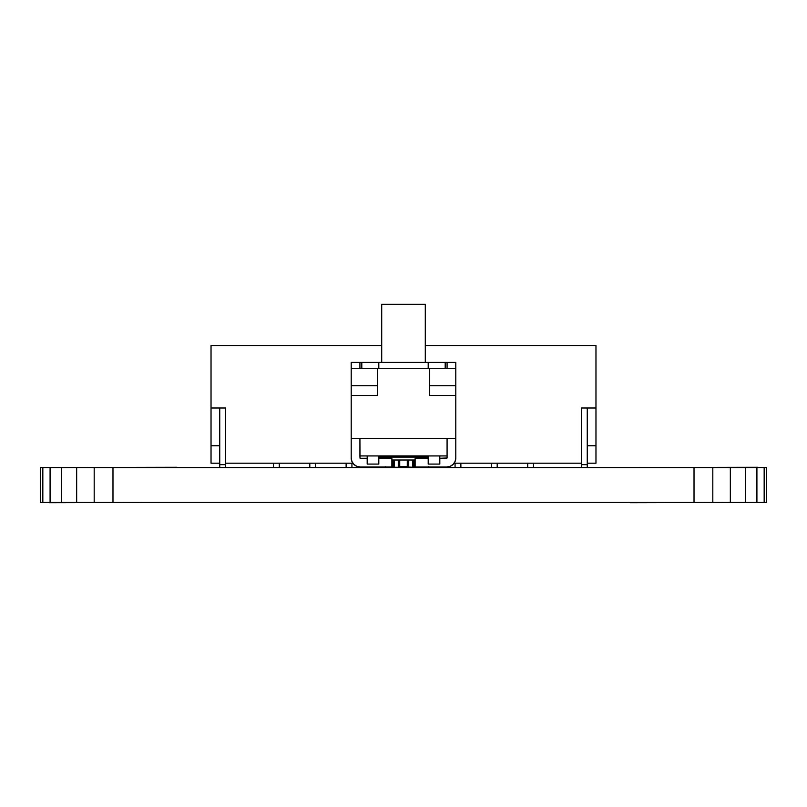 <?xml version="1.0" encoding="UTF-8"?>
<svg xmlns="http://www.w3.org/2000/svg" width="807" height="807" viewBox="0 0 807 807"><rect width="100%" height="100%" fill="white"/><g stroke="black" fill="none" stroke-linecap="round" stroke-linejoin="round"><path stroke-width="1.21" d="M757.934 467.273L630.106 467.556L757.934 467.273M757.934 502.418L630.106 502.711L757.934 502.418M176.894 467.273L49.066 467.556L176.894 467.273M176.894 502.418L49.066 502.711L176.894 502.418M712.813 467.556L40.35 467.556L40.35 502.418L694.02 502.418L694.02 467.556L112.98 467.556L112.98 502.418L112.98 467.556L94.187 467.556L94.187 502.418L94.187 467.556L76.665 467.556L76.665 502.418L76.665 467.556L61.625 467.556L61.625 502.418L61.625 467.556L50.084 467.556L50.084 502.418L50.084 467.556L42.832 467.556L42.832 502.418L42.832 467.556L40.35 467.556L40.35 502.418L766.65 502.418L766.65 467.556L712.813 467.556L712.813 502.418L712.813 467.556L694.02 467.556L694.02 502.418L730.335 502.418L730.335 467.556L730.335 502.418L745.375 502.418L745.375 467.556L745.375 502.418L756.916 502.418L756.916 467.556L756.916 502.418L764.168 502.418L764.168 467.556L764.168 502.418L766.65 502.418L766.65 467.556L712.813 467.556M527.697 467.556L527.697 463.198L527.697 467.556M533.508 463.198L533.508 467.556L533.508 463.198M497.193 463.198L497.193 467.556L497.193 463.198M491.382 467.556L491.382 463.198L491.382 467.556M460.878 463.198L460.878 467.556L460.878 463.198M455.067 467.556L455.067 463.198L455.067 467.556M418.752 467.556L418.752 466.981L418.752 467.556M388.248 466.981L388.248 467.556L388.248 466.981M351.933 463.198L351.933 467.556L351.933 463.198M346.122 467.556L346.122 463.198L346.122 467.556M315.618 463.198L315.618 467.556L315.618 463.198M309.807 467.556L309.807 463.198L309.807 467.556M279.303 463.198L279.303 467.556L279.303 463.198M273.492 467.556L273.492 463.198L273.492 467.556M595.969 444.314L595.969 410.904L595.969 444.314M595.969 448.672L595.969 463.198L595.969 448.672M219.746 407.999L219.746 467.556L219.746 464.65L225.556 464.65L225.556 407.999L219.746 407.999L219.746 464.65L225.556 464.65L225.556 467.556L225.556 407.999L211.03 407.999L219.746 407.999M587.254 467.556L587.254 407.999L587.254 467.556L587.254 445.767L595.969 445.767L587.254 445.767L587.254 407.999L587.254 467.556M219.746 445.767L211.03 445.767L211.03 407.999L211.03 445.767L219.746 445.767M219.746 463.198L211.03 463.198L211.03 445.767L211.03 463.198L219.746 463.198M595.969 463.198L595.969 345.537L595.969 410.904L595.969 345.537L595.969 407.999L581.443 407.999L595.969 407.999L595.969 463.198L587.254 463.198L595.969 463.198M581.443 467.556L581.443 464.65L587.254 464.65L581.443 464.65L581.443 407.999L581.443 467.556M225.556 463.198L352.881 463.198L225.556 463.198L225.556 407.999L225.556 463.198M454.119 463.198L581.443 463.198L454.119 463.198M211.03 345.537L211.03 407.999L211.03 345.537L381.711 345.537L211.03 345.537M425.289 345.537L595.969 345.537L425.289 345.537M421.799 466.981L428.779 467.273L428.779 466.688L428.779 467.273L428.779 466.688L428.779 467.263L421.799 466.981M414.253 467.263L414.253 466.688L414.253 467.273L414.253 466.688L414.253 467.273L414.253 466.688L414.253 467.273L414.253 466.688L413.234 467.273L414.253 467.273L414.253 466.688L414.253 467.273M407.273 466.688L407.273 460.01L399.727 460.01L399.727 467.273L399.727 466.688L399.727 467.273L399.727 466.688L413.234 467.273L408.725 467.273L408.725 460.01L408.292 467.273L407.273 467.273L407.273 466.688L399.727 466.688L399.727 467.273L399.727 466.688L399.727 467.273L398.708 467.273L399.727 467.273L399.727 466.688M392.747 466.688L392.747 467.273L391.879 466.688L392.747 467.263L392.747 460.01L393.766 460.01L393.766 467.273L398.708 467.273L394.199 467.273L394.199 460.01L393.766 467.273L392.747 467.273L394.199 467.273L394.199 460.01L398.275 460.01L398.275 467.273L398.275 460.01L398.708 467.273L398.708 460.01L408.292 460.01L408.292 467.273L408.725 460.01L412.801 460.01L412.801 467.273L412.801 460.01L413.234 467.273L413.234 460.01L414.253 460.01L414.253 466.688M385.201 467.263L385.201 466.688L385.201 467.273L384.182 467.273L385.201 467.273M378.221 466.981L384.182 467.273L378.221 466.981M415.121 460.01L414.253 460.01L415.121 460.01M392.747 460.01L399.727 460.01M407.273 460.01L414.253 460.01M428.194 457.105L378.806 457.105L428.194 457.105M425.289 304.289L425.289 362.393L425.289 304.289L381.711 304.289L381.711 362.393L381.711 304.289L425.289 304.289L425.289 362.393L425.289 304.289M359.922 368.295L359.922 362.393L359.922 368.295L351.206 368.295L351.206 395.491L377.353 395.491L377.353 385.726L351.206 385.726L377.353 385.726L377.353 368.295L359.922 368.295L359.922 362.393L351.206 362.393L351.206 368.295L359.922 368.295L359.922 362.393L361.808 362.393L361.808 368.295L361.808 362.393L351.206 362.393L351.206 438.393L351.206 395.491L377.353 395.491L377.353 368.295L429.647 368.295L429.647 395.491L455.794 395.491L455.794 385.726L455.794 395.491L429.647 395.491L429.647 385.726L455.794 385.726L455.794 368.295L455.794 385.726L429.647 385.726L429.647 368.295L455.794 368.295L455.794 362.393L455.794 368.295L455.794 362.393L455.794 368.295L377.353 368.295L377.353 395.491L377.353 368.295L359.922 368.295M378.806 362.393L361.808 362.393L378.806 362.393L378.806 368.295L378.806 362.393L428.194 362.393L378.806 362.393M428.194 368.295L428.194 362.393L428.194 368.295M445.192 368.295L445.192 362.393L428.194 362.393L445.192 362.393L445.192 368.295L445.192 362.393L447.078 362.393L447.078 368.295L447.078 362.393L455.794 362.393L455.794 368.295L455.794 362.393L455.794 368.295L455.794 362.393L445.192 362.393L445.192 368.295M455.794 395.491L455.794 438.393L455.794 395.491M455.794 429.213L455.794 438.191A9.008 9.008 -90 0 0 455.794 438.191L455.794 438.221A9.008 9.008 90 0 1 455.794 438.221L455.794 438.191A9.008 9.008 -90 0 0 455.794 438.191L455.794 438.221A9.008 9.008 90 0 1 455.794 438.221L455.794 438.191A9.008 9.008 -90 0 0 455.794 438.191L455.794 438.221A9.008 9.008 90 0 1 455.794 438.221L455.794 429.213M391.879 458.265L391.879 466.981L391.879 458.265L391.879 466.981L391.879 458.265L391.879 466.981L391.879 458.265L391.879 466.981L360.215 466.981L391.879 466.981L391.879 458.265L391.879 466.981L391.879 458.265L391.879 466.981L391.879 458.265L378.806 458.265L391.879 458.265M455.794 458.094A9.008 9.008 -90 0 0 455.794 457.973L455.794 438.393L455.794 457.973A9.008 9.008 -90 0 1 455.794 458.094A9.008 9.008 -90 0 0 455.794 457.973L455.794 438.393L351.206 438.393L351.206 457.973L351.892 461.422L353.839 464.338L356.765 466.295L360.215 466.981A9.008 9.008 90 0 1 351.206 457.973L351.206 438.393L455.794 438.393L455.794 457.973A9.008 9.008 90 0 1 446.785 466.981L415.121 466.981L446.785 466.981L450.235 466.295L446.785 466.981M360.215 458.265L367.185 458.265L360.215 458.265M415.121 466.981L415.121 458.265L428.194 458.265L415.121 458.265L415.121 466.981M446.785 458.265L439.815 458.265L439.815 455.935L439.815 458.265L439.815 455.935L439.815 458.265L447.078 457.983L447.078 438.393L447.078 455.935L359.922 455.935L360.003 458.174L359.922 438.393L359.922 455.935L447.078 455.935L447.078 438.393L447.078 458.013M455.794 457.973A9.008 9.008 90 0 1 455.794 458.194A9.008 9.008 90 0 0 455.794 457.973L455.108 461.422L453.151 464.338L450.235 466.295L453.151 464.338L450.235 466.295L453.151 464.338L450.235 466.295L453.151 464.338L455.108 461.422L453.151 464.338L455.108 461.422L453.151 464.338L455.108 461.422L455.794 457.973L455.108 461.422L455.794 457.973L455.108 461.422L455.794 457.973L455.794 438.393L455.794 457.973M455.794 362.393L455.794 368.295L455.794 362.393M439.815 464.075L428.194 464.075L439.815 464.075L439.815 455.935L439.815 464.075M378.806 464.075L367.185 464.075L378.806 464.075L378.806 455.935L378.806 464.075M428.194 455.935L428.194 464.075L428.194 455.935M367.185 455.935L367.185 464.075L367.185 455.935"/></g></svg>
